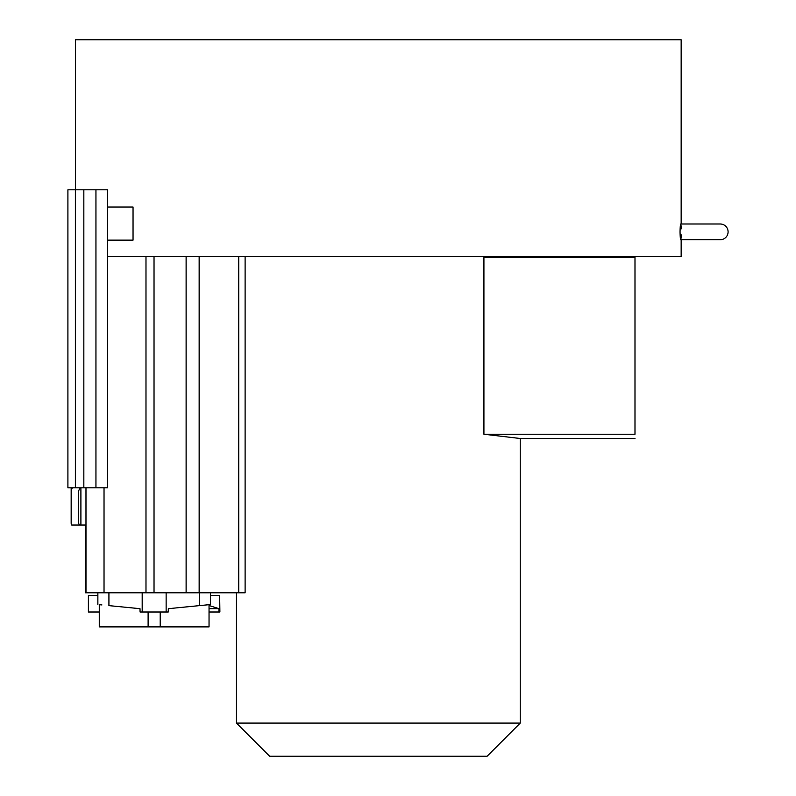 <?xml version="1.0" encoding="UTF-8"?>
<svg xmlns="http://www.w3.org/2000/svg" width="796" height="796" viewBox="0 0 796 796"><rect width="100%" height="100%" fill="white"/><g stroke="black" fill="none" stroke-linecap="round" stroke-linejoin="round"><path stroke-width="1.19" d="M680.709 239.725L720.231 239.725A7.861 7.861 0 0 0 728.091 231.865A7.861 7.861 0 0 0 720.231 223.994L680.709 223.994M107.599 207.02L133.041 207.02L133.041 240.133L107.599 240.133M107.599 256.69L681.157 256.69L681.157 239.725M681.157 234.82C681.326 237.536 680.351 245.337 680.043 231.865C680.331 218.611 681.316 225.925 681.157 228.91M681.157 223.994L681.157 39.8L75.52 39.8L75.52 189.806M245.108 256.69L245.108 592.791L85.978 592.791L85.978 487.819M210.452 592.791L210.452 604.542L209.04 604.681L209.04 626.89L99.271 626.89L148.116 626.89L148.116 611.995M208.184 604.761L207.617 604.821M207.328 604.851L208.542 604.731M219.656 595.438L219.895 611.995L219.656 595.438L210.452 595.438M75.371 189.806L107.599 189.806L107.599 487.819L75.371 487.819L75.371 189.806L67.909 189.806L67.909 487.819L75.371 487.819M269.565 756.2L487.122 756.2L520.226 723.086L236.452 723.086L269.565 756.2M236.452 592.791L236.452 723.086M634.989 256.69L634.989 257.625L483.918 257.625L483.918 434.228L520.226 438.496L520.226 723.086M72.227 487.819L71.162 490.913L71.162 523.4L71.71 525.042L71.162 523.4L71.162 487.819M79.988 487.819L78.625 490.913L78.625 523.4L78.625 490.913M71.71 525.042L79.54 525.042L78.625 523.4M80.903 487.819L80.903 525.042L79.54 525.042M80.903 525.042L85.471 525.042L85.461 592.791L85.978 592.791M99.271 604.681L99.271 626.89L99.261 611.995L88.635 611.995M209.04 608.681L218.98 608.681L219.009 611.995L209.04 611.995M219.009 611.995L219.656 611.995M97.868 604.542L97.868 592.791L97.848 595.438L88.635 595.438M209.04 605.497L218.98 608.681M160.205 611.995L160.205 626.89M99.968 604.751L100.803 604.831M108.923 592.791L108.923 605.627C94.227 604.184 94.227 604.184 108.923 605.627L139.996 608.681L140.086 611.995L168.235 611.995L168.314 608.681L210.452 604.542M101.928 604.94L100.704 604.821M85.471 592.791L85.461 525.042M483.918 257.625L490.038 256.69M483.918 434.228L634.989 434.228L634.989 433.512M634.989 257.625L634.989 434.228M83.839 189.806L83.839 487.819M95.948 189.806L95.948 487.819M209.497 605.627L209.497 604.632M199.388 592.791L199.388 605.627M166.135 592.791L166.135 611.995M142.186 592.791L142.186 611.995M104.027 487.819L104.027 592.791M145.986 256.69L145.986 592.791M154.026 256.69L154.026 592.791M186.115 256.69L186.115 592.791M199.149 256.69L199.149 592.791M238.75 256.69L238.75 592.791M88.386 595.438L88.386 611.995M520.077 438.516L634.989 438.516"/></g></svg>
